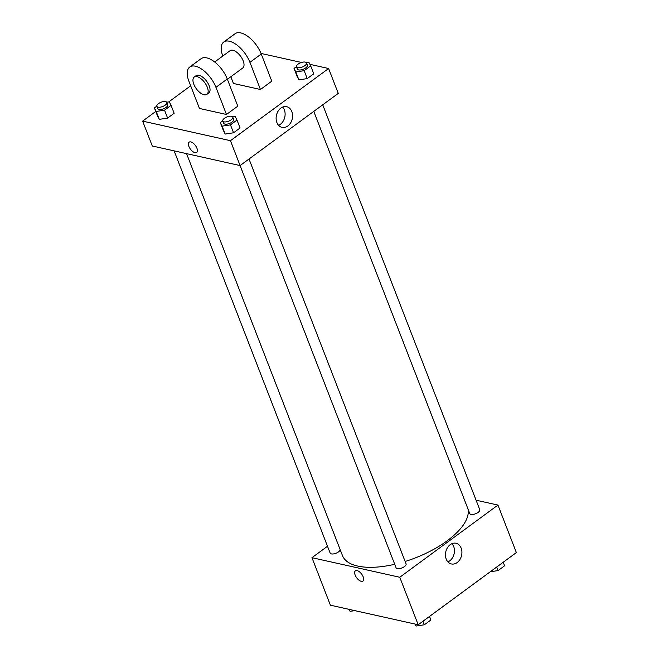 <?xml version="1.0" encoding="UTF-8"?>
<svg xmlns="http://www.w3.org/2000/svg" width="659" height="659" viewBox="0 0 659 659"><rect width="100%" height="100%" fill="white"/><g stroke="black" fill="none" stroke-linecap="round" stroke-linejoin="round"><path stroke-width="0.99" d="M476.086 500.206L497.94 505.074L516.368 552.58L418.201 624.757L330.39 605.184L311.962 557.679L327.498 546.253M186.563 153.638L342.474 555.611A67.012 28.494 -21.2 0 0 394.725 564.293M405.128 561.476A67.012 28.494 -21.2 0 0 467.972 508.946M497.94 505.074L399.774 577.259L311.962 557.679M309.919 64.343L328.61 68.511L338.265 93.389L240.098 165.574L396.067 567.761A5.363 2.282 -21.2 0 0 401.891 567.951A5.363 2.282 -21.2 0 0 406.068 563.882L249.028 159.008M174.141 150.87L330.143 553.066A5.363 2.282 -21.2 0 0 335.382 553.461A5.363 2.282 -21.2 0 0 340.192 549.73M322.721 104.814L479.768 509.695A5.363 2.282 158.8 0 1 476.951 513.13A5.363 2.282 158.8 0 1 470.996 514.407A5.363 2.282 158.8 0 1 469.768 513.567L313.775 111.396M399.774 577.259L418.201 624.757M461.152 548.115A10.602 8.097 -77.4 0 1 459.933 559.491A10.602 8.097 -77.4 0 1 451.382 563.956A10.602 8.097 -77.4 0 1 445.781 551.847A10.602 8.097 -77.4 0 1 455.995 543.255A10.602 8.097 -77.4 0 1 461.152 548.115M362.936 581.073A6.368 3.089 53.7 0 1 361.247 581.32A6.368 3.089 53.7 0 1 355.802 576.436A6.368 3.089 53.7 0 1 355.39 570.818A6.368 3.089 53.7 0 1 361.651 574.121A6.368 3.089 53.7 0 1 362.936 581.081A6.368 3.089 53.7 0 1 361.247 581.32A6.368 3.089 53.7 0 1 355.802 576.436A6.368 3.089 53.7 0 1 355.39 570.818M451.983 543.65A10.602 8.097 -77.4 0 1 453.68 546.451A10.602 8.097 -77.4 0 1 447.914 561.896M328.61 68.511L230.444 140.688L240.098 165.574L152.287 145.993L142.632 121.116L155.771 111.453M503.229 562.242L504.596 565.776L498.056 570.587L490.255 571.773M496.688 567.045L498.056 570.587M429.528 616.429L430.904 619.971L424.363 624.773L416.027 626.05L415.005 624.048M415.269 624.106L416.027 626.05M422.987 621.239L424.363 624.773M354.822 610.629L350.094 611.354L349.081 609.344M349.344 609.41L350.094 611.354M306.361 62.729L308.906 62.341L310.702 65.875L304.161 70.678L295.825 71.955L294.029 68.421L296.435 66.65M296.484 66.823L297.366 69.088A5.363 2.282 -21.2 0 0 303.189 69.269A5.363 2.282 -21.2 0 0 307.358 65.208L306.484 62.943A5.363 2.282 -21.2 0 0 305.265 62.111A5.363 2.282 -21.2 0 0 299.301 63.388A5.363 2.282 -21.2 0 0 296.484 66.823A5.363 2.282 -21.2 0 0 302.308 67.012A5.363 2.282 -21.2 0 0 306.484 62.943M295.825 71.955L298.898 79.871L297.102 76.337L294.029 68.421M310.702 65.875L313.766 73.792L307.234 78.594L298.898 79.871L297.102 76.337M304.161 70.678L307.234 78.594L298.898 79.871M232.668 116.915L235.205 116.528L237.001 120.062L230.461 124.872L222.124 126.149L220.328 122.615L222.742 120.844M222.791 121.017L223.665 123.274A5.363 2.282 -21.2 0 0 229.489 123.464A5.363 2.282 -21.2 0 0 233.665 119.403L232.784 117.137A5.363 2.282 -21.2 0 0 231.564 116.297A5.363 2.282 -21.2 0 0 225.6 117.574A5.363 2.282 -21.2 0 0 222.791 121.017A5.363 2.282 -21.2 0 0 228.607 121.198A5.363 2.282 -21.2 0 0 232.784 117.137M222.124 126.149L225.197 134.065L223.401 130.531L220.328 122.615M237.001 120.062L240.074 127.978L233.533 132.788L225.197 134.065L223.401 130.531M230.461 124.872L233.533 132.788L225.197 134.065M166.735 102.219L169.281 101.832L171.076 105.366L164.536 110.177L156.199 111.445L154.404 107.911L156.809 106.14M156.858 106.313L157.74 108.578A5.363 2.282 -21.2 0 0 163.564 108.768A5.363 2.282 -21.2 0 0 167.732 104.699L166.859 102.442A5.363 2.282 -21.2 0 0 165.631 101.601A5.363 2.282 -21.2 0 0 159.676 102.878A5.363 2.282 -21.2 0 0 156.858 106.313A5.363 2.282 -21.2 0 0 162.682 106.503A5.363 2.282 -21.2 0 0 166.859 102.442M156.199 111.445L159.272 119.361L157.468 115.836L154.404 107.911M171.076 105.366L174.141 113.282L167.608 118.093L159.272 119.361L157.468 115.836M164.536 110.177L167.608 118.093L159.272 119.361M261.022 53.437L301.509 62.465M276.887 122.533A10.602 8.097 -77.4 0 1 278.106 111.157A10.602 8.097 -77.4 0 1 286.657 106.692A10.602 8.097 -77.4 0 1 292.258 118.801A10.602 8.097 -77.4 0 1 282.044 127.393A10.602 8.097 -77.4 0 1 276.887 122.533M338.265 93.389L240.098 165.574L152.287 145.993M278.584 125.325A10.602 8.097 102.6 0 0 284.787 117.137A10.602 8.097 102.6 0 0 282.653 107.087M196.909 148.193A6.368 3.089 53.7 0 1 196.67 152.427A6.368 3.089 53.7 0 1 190.41 149.132A6.368 3.089 53.7 0 1 189.125 142.171A6.368 3.089 53.7 0 1 196.909 148.193M230.444 140.688L142.632 121.116M189.133 142.171A6.368 3.089 -126.3 0 0 190.41 149.132A6.368 3.089 -126.3 0 0 196.67 152.427M168.745 101.914L190.665 85.794M174.141 113.282L167.608 118.093M240.074 127.978L233.533 132.788M313.766 73.792L307.234 78.594M226.474 114.477L237.8 106.148L227.273 79.006A21.442 10.412 -126.3 0 0 201.061 58.717L189.734 67.045A21.442 10.412 -126.3 0 0 188.927 81.312L199.455 108.455L226.474 114.477L215.946 87.334A21.442 10.412 -126.3 0 0 189.734 67.045M230.831 76.757L233.434 83.471L260.453 89.492L271.788 81.164L261.252 54.022A21.442 10.412 -126.3 0 0 235.041 33.733L223.714 42.061A21.442 10.412 53.7 0 1 249.926 62.35L261.252 54.022M227.388 79.286L242.767 67.976A10.725 5.206 -126.3 0 0 242.075 58.519A10.725 5.206 -126.3 0 0 232.907 50.29A10.725 5.206 -126.3 0 0 230.065 50.702L214.677 62.012M260.453 89.492L249.926 62.35M222.8 56.04A21.442 10.412 53.7 0 1 223.714 42.061M206.901 94.352L208.788 92.96A10.725 5.206 -126.3 0 0 206.638 81.238A10.725 5.206 -126.3 0 0 196.085 75.686L194.199 77.07A10.725 5.206 53.7 0 1 204.743 82.63A10.725 5.206 53.7 0 1 206.901 94.352A10.725 5.206 53.7 0 1 204.059 94.756A10.725 5.206 53.7 0 1 194.891 86.527A10.725 5.206 53.7 0 1 194.199 77.07M215.946 87.334L227.273 79.006"/></g></svg>
